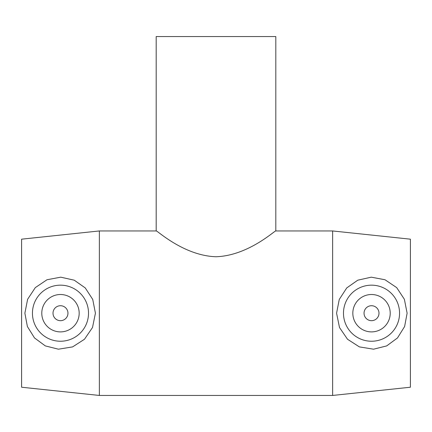 <?xml version="1.0" encoding="UTF-8"?>
<svg xmlns="http://www.w3.org/2000/svg" width="432" height="432" viewBox="0 0 432 432"><rect width="100%" height="100%" fill="white"/><g stroke="black" fill="none" stroke-linecap="round" stroke-linejoin="round"><path stroke-width="0.65" d="M156.184 36.553L275.816 36.553L275.816 230.953L332.64 230.953L332.64 395.447L99.36 395.447L99.36 230.953L156.184 230.953L156.184 36.553M216 256.748C248.643 255.685 275.584 229.721 275.816 230.953C275.584 229.721 248.643 255.685 216 256.748C183.357 255.685 156.416 229.721 156.184 230.953C156.416 229.721 183.357 255.685 216 256.748M364.041 313.2A7.479 7.479 0 0 1 375.257 306.725A7.479 7.479 0 0 1 375.257 319.675A7.479 7.479 0 0 1 364.041 313.2M352.825 313.2A18.695 18.695 0 0 1 380.867 297.011A18.695 18.695 0 0 1 380.867 329.389A18.695 18.695 0 0 1 352.825 313.2M67.959 313.2A7.479 7.479 0 0 1 56.743 319.675A7.479 7.479 0 0 1 56.743 306.725A7.479 7.479 0 0 1 67.959 313.2M79.175 313.2A18.695 18.695 0 0 1 51.133 329.389A18.695 18.695 0 0 1 51.133 297.011A18.695 18.695 0 0 1 79.175 313.2M32.443 313.2A28.037 28.037 0 0 1 61.015 285.169A28.037 28.037 0 0 1 88.501 314.264A28.037 28.037 0 0 1 58.882 341.194A28.037 28.037 0 0 1 32.443 313.2M373.118 341.194A28.037 28.037 0 0 0 399.557 313.2A28.037 28.037 0 0 0 370.985 285.169A28.037 28.037 0 0 0 343.499 314.264A28.037 28.037 0 0 0 373.118 341.194M373.577 349.196L359.386 346.896L347.522 339.255L339.493 327.515L336.577 313.205L339.26 299.446L346.739 287.933L357.761 280.19L371.255 277.171L385.004 279.752L396.706 287.631L404.39 299.3L407.117 313.195L404.617 326.522L397.499 337.937L386.683 345.908L373.577 349.196M58.423 349.196L45.317 345.908L34.501 337.937L27.383 326.522L24.883 313.195L27.61 299.3L35.294 287.631L46.996 279.752L60.745 277.171L74.239 280.19L85.261 287.933L92.74 299.446L95.423 313.205L92.507 327.515L84.478 339.255L72.614 346.896L58.423 349.196M332.64 230.953L410.4 239.177L410.4 387.223L332.64 395.447M99.36 230.953L21.6 239.177L21.6 387.223L99.36 395.447"/></g></svg>
